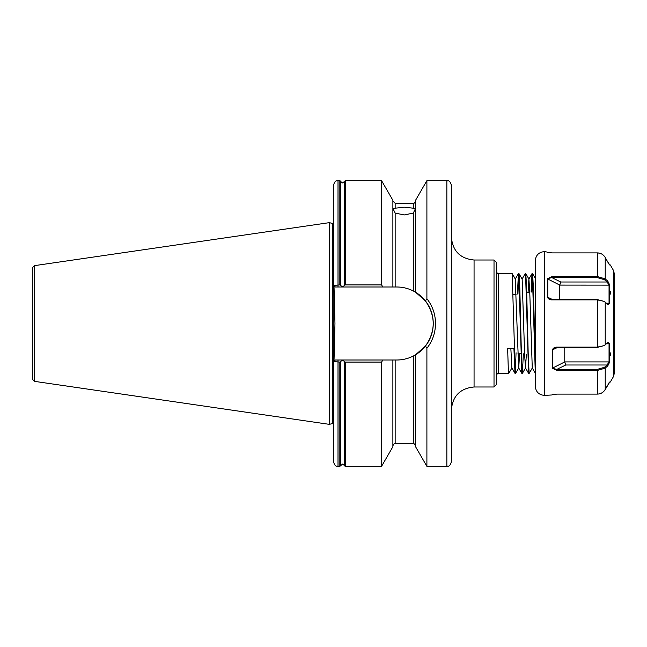<?xml version="1.0" encoding="UTF-8"?>
<svg xmlns="http://www.w3.org/2000/svg" width="647" height="647" viewBox="0 0 647 647"><rect width="100%" height="100%" fill="white"/><g stroke="black" fill="none" stroke-linecap="round" stroke-linejoin="round"><path stroke-width="0.97" d="M426.899 348.264L425.459 346.04L415.56 354.782L413.296 356.036C408.144 358.656 402.628 359.975 396.74 360.007L382.911 360.007L381.544 362.094L345.255 362.094L342.546 360.088L339.837 362.094L333.48 361.568L334.014 361.139L334.96 323.5L334.014 285.861L333.48 285.432L339.837 284.906L342.546 286.912L345.255 284.906L381.544 284.906L382.911 286.993L396.74 286.993C402.563 287.009 408.087 288.336 413.296 290.964L415.56 292.218L425.459 300.96L426.899 298.736C432.544 305.966 435.415 314.224 435.512 323.5C435.407 332.817 432.536 341.074 426.899 348.264L426.899 466.358L446.851 466.358C448.193 465.484 449.228 468.016 451.388 461.821L451.388 185.179C449.228 178.984 448.193 181.516 446.851 180.642L446.851 466.358M496.281 262.278L496.281 384.722L494.017 386.987L494.017 260.013L496.281 262.278M519.606 353.294L518.74 367.908L515.562 373.384L515.133 369.591L512.198 273.649L498.554 273.616L498.554 373.384C497.891 372.987 497.131 373.74 496.281 375.656M523.35 353.82L522.396 373.351L521.806 373.351L518.87 277.409L518.401 273.649L517.43 294.013M522.364 373.384L521.514 358.778L519.808 288.222L518.999 273.649L518.441 273.616M518.7 275.08L517.948 293.94M532.352 367.908L529.206 373.351L528.607 373.351L525.671 277.409L525.243 273.616L522.064 279.092M529.165 373.384L528.316 358.778L526.609 288.222L525.801 273.649L525.243 273.616M535.287 372.801L532.473 277.409L532.012 273.649L531.09 292.096M535.287 363.97L533.419 288.222L532.602 273.649L532.044 273.616M532.303 275.08L531.608 292.023M511.939 367.908L508.76 373.384L508.332 369.591L507.628 348.442L513.912 348.442L515.004 373.351L511.858 367.908L510.847 348.442M516.055 352.793L515.303 371.92M515.562 373.384L515.004 373.351M333.48 447.878L333.48 449.689M395.155 213.073L392.883 208.439L404.221 207.194L415.56 208.439L413.296 213.073L404.221 214.95L395.155 213.073L395.155 286.993M332.55 223.49L333.019 223.547L333.019 423.453L332.55 423.51L332.55 223.49L329.396 222.641L329.396 424.359L34.291 381.326L32.35 379.077L32.35 267.923L34.291 265.674L34.291 381.326M415.56 292.218L415.56 200.287L426.899 180.642L426.899 298.736M333.48 185.179L333.48 285.432L335.421 286.993L338.009 286.993L338.009 180.642C336.666 181.516 335.631 178.984 333.48 185.179M344.277 285.788L344.277 181.645L345.255 180.642L381.544 180.642L381.544 284.906M381.544 180.642L392.883 200.287L392.883 286.993M415.56 354.782L415.56 446.713L426.899 466.358M335.421 360.007L338.009 360.007L335.421 360.007L333.48 361.568L333.48 461.821C335.631 468.016 336.666 465.484 338.009 466.358L339.837 466.358L339.837 362.094M381.544 362.094L381.544 466.358L345.255 466.358L344.39 465.719L344.39 361.536M392.883 360.007L392.883 446.713L381.544 466.358M382.911 286.993L338.009 286.993M338.009 466.358L338.009 360.007L382.911 360.007M396.74 360.007A36.507 36.507 0 0 0 413.296 356.036L413.296 443.68C413.773 443.187 414.525 443.939 415.56 445.945M414.864 355.195A36.507 36.507 0 0 0 413.296 290.964L413.296 213.073M425.459 346.04C435.787 331.046 435.787 316.019 425.459 300.96M535.409 373.351L532.263 367.908L529.756 292.072L528.906 279.059L528.041 292.525M526.375 354.241L525.501 367.941L524.652 354.928L522.145 279.092L518.999 273.649M521.806 373.351L518.659 367.908L515.255 279.092L518.401 273.649M604.185 345.611L608.083 342.392L609.773 343.662L609.773 361.859L607.816 365.814L605.228 368.103L597.367 370.472L556.921 370.472L552.352 368.192L552.352 349.914C553.169 348.037 554.697 347.115 556.921 347.132L597.367 347.132L604.185 345.611L597.367 347.39L556.921 347.39L554.495 348.029L552.789 349.817L552.789 367.884L553.234 368.523L556.921 369.38L597.367 369.38L604.492 367.286L607.08 364.997L565.704 364.997L564.766 361.899L609.045 361.899L609.045 343.832L607.662 342.732M604.492 367.286L605.228 368.103L607.816 365.814L607.08 364.997L609.045 361.899L609.806 361.616M559.776 299.61L559.776 285.101L560.714 282.003L607.08 282.003L604.492 279.714L597.367 277.62L551.94 277.62L548.244 278.477L547.799 279.116L547.799 297.183L549.513 298.971L551.94 299.61L597.367 299.61L604.185 301.389L597.367 299.868L551.94 299.868C549.699 299.885 548.179 298.954 547.362 297.086L547.362 278.808L551.94 276.528L597.367 276.528L605.228 278.897L607.816 281.186L609.773 285.141L609.773 303.338L608.083 304.608L604.185 301.389M607.662 304.268L609.045 303.168L609.045 285.101L607.08 282.003L607.816 281.186M614.65 274.91L614.65 372.09L613.437 376.627L613.437 270.373L614.65 274.91M535.287 323.5L535.287 260.692C535.821 255.177 538.846 252.16 544.353 251.618L544.353 395.382C538.846 394.84 535.821 391.823 535.287 386.308L535.287 323.5M607.67 261.833L605.228 257.498C603.425 254.554 600.804 253.017 597.367 252.896L551.94 252.896L547.362 252.395C546.335 251.359 546.335 251.359 547.362 252.395L551.94 252.896M610.307 294.15L610.25 291.304M604.492 279.714L605.228 278.897L605.228 257.498L606.918 260.506M607.84 262.132L608.706 263.58M609.045 264.769L609.773 264.971L607.816 262.092M598.119 394.072L597.399 394.104C600.804 393.983 603.425 392.446 605.228 389.502L603.805 391.386M603.788 391.403L603.384 391.783M602.883 392.203L601.362 393.166M607.832 384.884L605.228 389.502L609.773 382.029L609.045 382.231M609.498 382.288L609.029 382.935M609.005 382.975L608.706 383.42M610.25 355.696L610.307 352.85M598.119 252.928L601.362 253.834M552.789 394.201C551.762 395.228 551.762 395.228 552.789 394.201L552.352 394.605C551.325 395.64 551.325 395.64 552.352 394.605L556.913 394.104L597.367 394.104L597.367 369.38M547.799 252.799C546.78 251.772 546.78 251.772 547.799 252.799L547.362 252.395M609.773 303.338L606.425 303.168M547.362 278.808L559.776 285.101L609.773 285.141M560.714 282.003L551.94 277.62L551.94 276.528M547.362 297.086L552.659 299.61M564.766 347.39L564.766 361.899L552.352 368.192M606.425 343.832L609.773 343.662M556.921 370.472L556.921 369.38L565.704 364.997M557.649 347.39L552.352 349.914M344.277 361.212L344.277 465.355L342.546 464.085L339.837 466.358M494.017 260.013L474.065 260.013L474.065 386.987C460.292 388.337 452.73 395.891 451.388 409.664M333.019 223.547L333.48 423.47M395.155 360.007L395.155 443.68C394.258 443.421 393.505 444.174 392.883 445.945M392.883 201.055L395.155 203.32L395.155 208.423M395.155 203.32L413.296 203.32L413.296 208.423M338.009 180.642L339.837 180.642L339.837 284.906M340.815 285.788L340.702 181.281L340.702 285.464M344.39 181.281L344.39 285.464M345.255 180.642L345.255 284.906M340.702 361.536L340.702 465.719M340.815 361.212L340.815 465.355M345.255 362.094L345.255 466.358M597.367 347.39L597.367 299.61M597.367 277.62L597.367 252.896M605.228 302.109L605.228 344.891M605.228 368.103L605.228 389.502M344.277 181.645L342.546 182.915L340.815 181.645M498.554 373.384L508.76 373.384M517.794 353.036L520.843 353.464M34.291 265.674L329.396 222.641M426.899 180.642L446.851 180.642M395.155 443.68L413.296 443.68M413.296 203.32C413.773 203.813 414.525 203.061 415.56 201.055M340.702 181.281L339.837 180.642M332.55 423.51L329.396 424.359M474.065 386.987L494.017 386.987M474.065 260.013C460.292 258.663 452.73 251.109 451.388 237.336M513.184 294.611L516.217 294.183M526.739 292.703L529.764 292.282M498.554 273.616C497.891 274.013 497.131 273.26 496.281 271.344M535.287 278.291L532.602 273.649M528.947 279.092L525.801 273.649M525.542 367.908L522.396 373.351M515.344 279.092L512.198 273.649M532.012 273.649L528.866 279.092M528.607 373.351L525.461 367.908M547.03 252.031L544.353 251.618M613.437 270.373L610.315 264.963L609.579 264.769M613.437 376.627L610.315 382.037L609.579 382.231M552.02 394.969L544.353 395.382"/></g></svg>
